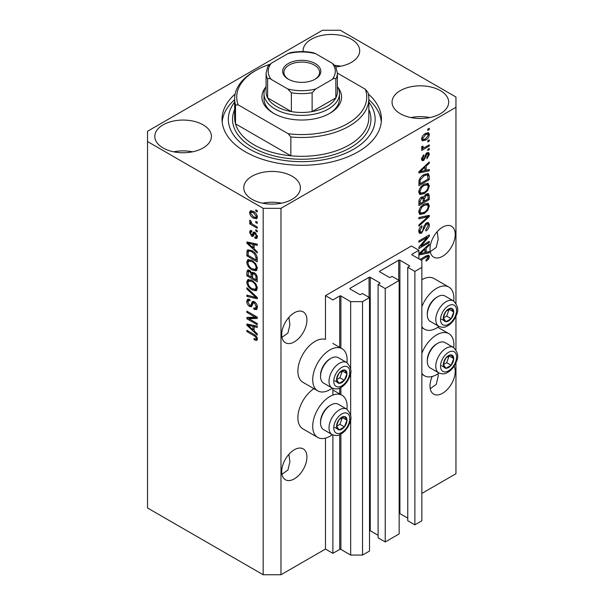 <?xml version="1.0" encoding="UTF-8"?>
<svg xmlns="http://www.w3.org/2000/svg" width="605" height="605" viewBox="0 0 605 605"><rect width="100%" height="100%" fill="white"/><g stroke="black" fill="none" stroke-linecap="round" stroke-linejoin="round"><path stroke-width="0.91" d="M418.887 250.273L411.468 245.993L325.467 295.648L332.879 299.929L339.7 295.989A0.839 0.484 0 0 1 340.887 295.989L350.673 301.645L362.539 301.645L369.504 297.622L362.387 293.508L360.754 294.454A0.839 0.484 0 0 1 359.567 294.454L350.076 288.971L350.076 288.29L369.058 277.332A0.839 0.484 0 0 1 370.245 277.332L379.736 282.807A0.839 0.484 0 0 1 379.736 283.495L378.102 284.433L385.226 288.547L399.164 280.493L392.048 276.387L390.414 277.332A0.839 0.484 0 0 1 389.227 277.332L379.736 271.849L379.736 271.169L398.718 260.203A0.839 0.484 0 0 1 399.905 260.203L409.396 265.686A0.839 0.484 0 0 1 409.396 266.374L407.762 267.312L414.879 271.418L421.851 267.395L421.851 260.551L412.065 254.902L412.065 254.213L418.887 250.273L418.887 258.834M412.065 254.213A0.839 0.484 0 0 0 412.065 254.902M407.762 267.312L407.762 520.731L414.879 524.837L421.851 520.814L421.851 267.395M414.879 524.837L414.879 271.418M399.164 513.486A0.839 0.484 0 0 1 399.905 513.622L407.762 518.16M379.736 271.169A0.839 0.484 0 0 0 379.736 271.849M378.102 284.433L378.102 537.853L385.226 541.959L399.164 533.913L399.164 280.493M385.226 541.959L385.226 288.547M369.504 530.608A0.839 0.484 0 0 1 370.245 530.744L378.102 535.281M350.076 288.29A0.839 0.484 0 0 0 350.076 288.971M280.977 574.75L280.977 208.324L455.958 107.304L455.958 97.027L340.29 30.25L322.495 30.25L147.522 131.27L147.522 507.973L263.183 574.75L280.977 574.75L325.467 549.068L332.879 553.348L339.7 549.408A0.839 0.484 0 0 1 340.887 549.408L350.673 555.057L362.539 555.057L369.504 551.034L369.504 297.622M362.539 555.057L362.539 301.645M350.673 555.057L350.673 418.872M350.673 415.65L350.673 372.302M350.673 369.073L350.673 301.645M332.879 553.348L332.879 434.957M332.879 395.088L332.879 388.387M325.467 549.068L325.467 438.118M332.274 388.1A24.329 14.044 -60 0 1 329.914 389.65A24.329 14.044 -60 0 1 317.746 390.86L302.923 382.299A24.329 14.044 -60 0 1 299.195 362.803A24.329 14.044 -60 0 1 315.084 341.371A24.329 14.044 -60 0 1 325.467 339.397L325.467 295.648M281.968 474.305L287.95 470.002L289.908 461.759L288.887 454.317M281.718 471.582A17.825 10.293 120 0 0 285.409 479.742A17.825 10.293 120 0 0 299.15 474.97A17.825 10.293 120 0 0 306.924 457.032A17.825 10.293 120 0 0 303.234 448.872A17.825 10.293 120 0 0 289.5 453.644A17.825 10.293 120 0 0 281.718 471.582M430.253 388.69L436.235 384.394L438.194 376.144L438.073 373.716M432.204 376.484A17.825 10.293 120 0 0 430.004 385.975A17.825 10.293 120 0 0 433.694 394.135A17.825 10.293 120 0 0 447.435 389.355A17.825 10.293 120 0 0 455.217 371.417A17.825 10.293 120 0 0 454.128 366.138M281.968 337.318L287.95 333.022L289.908 324.779L288.887 317.33M281.718 334.603A17.825 10.293 120 0 0 285.409 342.763A17.825 10.293 120 0 0 299.15 337.991A17.825 10.293 120 0 0 306.924 320.053A17.825 10.293 120 0 0 303.234 311.893A17.825 10.293 120 0 0 289.5 316.665A17.825 10.293 120 0 0 281.718 334.603M430.253 251.71L436.235 247.407L438.194 239.164L437.173 231.723M430.004 248.988A17.825 10.293 120 0 0 433.694 257.155A17.825 10.293 120 0 0 447.435 252.376A17.825 10.293 120 0 0 455.217 234.438A17.825 10.293 120 0 0 451.519 226.278A17.825 10.293 120 0 0 437.786 231.049A17.825 10.293 120 0 0 430.004 248.988M335.941 66.928A28.314 16.343 0 0 0 359.703 50.797A28.314 16.343 0 0 0 351.414 39.242A28.314 16.343 0 0 0 320.559 35.695A28.314 16.343 0 0 0 303.082 50.797A28.314 16.343 0 0 0 303.12 51.599M340.834 66.21A28.314 16.343 0 0 0 334.981 65.408M203.129 124.849A28.314 16.343 0 0 0 172.274 121.31A28.314 16.343 0 0 0 154.797 136.412A28.314 16.343 0 0 0 163.093 147.968A28.314 16.343 0 0 0 193.94 151.507A28.314 16.343 0 0 0 211.417 136.412A28.314 16.343 0 0 0 203.129 124.849M192.541 151.817A28.314 16.343 0 0 0 173.673 151.817M292.102 176.221A28.314 16.343 0 0 0 261.247 172.675A28.314 16.343 0 0 0 243.77 187.777A28.314 16.343 0 0 0 252.058 199.332A28.314 16.343 0 0 0 282.913 202.879A28.314 16.343 0 0 0 300.39 187.777A28.314 16.343 0 0 0 292.102 176.221M281.514 203.189A28.314 16.343 0 0 0 262.646 203.189M440.387 90.606A28.314 16.343 0 0 0 409.532 87.067A28.314 16.343 0 0 0 392.055 102.162A28.314 16.343 0 0 0 400.351 113.725A28.314 16.343 0 0 0 431.199 117.264A28.314 16.343 0 0 0 448.676 102.162A28.314 16.343 0 0 0 440.387 90.606M429.8 117.574A28.314 16.343 0 0 0 410.931 117.574M346.952 409.26A24.329 14.044 120 0 0 342.075 395.299A24.329 14.044 120 0 0 329.914 396.502A24.329 14.044 120 0 0 314.018 417.942A24.329 14.044 120 0 0 317.746 437.43A24.329 14.044 120 0 0 329.914 436.228A24.329 14.044 120 0 0 332.274 434.677M317.746 390.86A24.329 14.044 -60 0 1 314.018 371.364A24.329 14.044 -60 0 1 329.914 349.932A24.329 14.044 -60 0 1 342.075 348.722A24.329 14.044 -60 0 1 346.952 362.682M421.851 353.222A24.329 14.044 -60 0 1 436.681 334.86A24.329 14.044 -60 0 1 448.842 333.657A24.329 14.044 -60 0 1 453.72 347.618M439.041 373.035A24.329 14.044 -60 0 1 436.681 374.586A24.329 14.044 -60 0 1 424.513 375.788A24.329 14.044 -60 0 1 421.851 373.353M453.72 301.04A24.329 14.044 120 0 0 448.842 287.08A24.329 14.044 120 0 0 436.681 288.29A24.329 14.044 120 0 0 421.851 306.644M421.851 326.776A24.329 14.044 120 0 0 424.513 329.218A24.329 14.044 120 0 0 436.681 328.016A24.329 14.044 120 0 0 439.041 326.458M235.126 94.032A79.686 46.01 0 0 0 222.05 119.283A79.686 46.01 0 0 0 245.388 151.817A79.686 46.01 0 0 0 332.236 161.792A79.686 46.01 0 0 0 381.43 119.283A79.686 46.01 0 0 0 368.347 94.032M421.004 246.099L429.263 241.327L429.263 242.567L418.887 248.564L418.887 247.241L427.16 237.402L418.887 242.181L418.887 240.934L429.263 234.944L429.263 236.275L421.004 246.099L420.225 245.645M426.374 222.912L428.537 222.67L429.399 224.939C429.263 227.54 428.098 229.552 425.897 230.974L425.761 229.809L428.189 225.536L427.629 223.994L426.412 224.137L421.594 233.144L419.575 233.401L418.751 231.307C418.849 228.977 419.878 227.147 421.851 225.839L421.988 227.004L419.961 230.565L420.467 232.025L421.617 231.889L422.668 230.883L423.901 226.194L426.374 222.912M418.887 217.535L429.263 215.32L429.263 216.605L418.887 226.187L418.887 224.901L428.053 216.734L418.887 218.828L418.887 217.535M427.811 203.227L429.399 205.836L427.773 210.306L424.211 213.58L419.847 214.404L418.751 211.977C419.288 208.415 421.065 205.806 424.082 204.157L428.34 203.439M427.811 183.3L429.399 185.909L427.773 190.386L424.211 193.653L419.847 194.477L418.751 192.05C419.288 188.488 421.065 185.886 424.082 184.23L428.34 183.512M426.162 170.262L429.263 169.513L429.263 170.814L418.887 172.977L418.887 171.76L429.263 161.936L429.263 163.229L426.162 166.072L426.162 170.262L424.952 169.559M427.78 129.175L429.263 128.313L429.263 129.561L427.78 130.415L427.78 129.175M421.851 493.415L455.958 473.73L455.958 362.713M455.958 349.803L455.958 316.143M455.958 303.226L455.958 107.304M448.842 287.08L434.012 278.519A24.329 14.044 120 0 0 421.851 279.729M313.927 388.652A24.329 14.044 120 0 0 298.976 410.122A24.329 14.044 120 0 0 302.923 428.869L317.746 437.43M425.413 133.493L428.635 132.813L429.399 134.544C428.998 137.131 427.697 138.999 425.489 140.148L422.343 140.784L421.579 139.059C421.965 136.503 423.243 134.65 425.413 133.493M427.78 140.693L429.263 139.831L429.263 141.078L427.78 141.933L427.78 140.693M425.353 147.075L429.263 144.814L429.263 146.062L421.715 150.418L421.715 149.17L422.918 148.475L421.579 147.779L421.988 146.372L423.061 146.213L422.925 147.136L423.81 147.741L425.353 147.075M421.867 148.384L421.579 147.779M421.904 146.546L423.81 147.741M427.78 149.254L429.263 148.399L429.263 149.639L427.78 150.494L427.78 149.254M426.964 152.838L428.711 152.596L429.399 154.373L426.971 158.744L426.835 157.58L428.317 154.91L427.947 153.882L427.153 153.972L423.734 160.461L422.222 160.65L421.579 158.941L423.734 154.857L423.871 156.022L422.661 158.276L423.583 159.304L426.964 152.838M421.519 158.51L423.583 159.304M424.014 174.618L428.393 173.703L429.263 176.146L429.263 179.685L418.887 185.674L419.076 180.282C420.157 177.583 421.806 175.7 424.014 174.618M426.215 194.054L428.537 193.691L429.263 195.922L429.263 199.605L418.887 205.602L418.887 201.881C418.894 199.862 419.764 198.266 421.496 197.086L423.666 197.17L426.215 194.054M423.334 196.867L422.88 196.716M418.887 253.798L429.263 243.974L429.263 245.267L426.162 248.103L426.162 252.293L429.263 251.551L429.263 252.845L418.887 255.007M419.961 259.462L425.928 256.013L428.801 255.249L429.399 256.717L428.665 259.016L426.162 261.171L426.026 260.006L428.189 257.359L427.402 256.573L421.042 260.082M427.848 255.174L427.848 256.618L426.185 255.87M248.988 318.744L257.254 323.516L257.254 324.756L246.87 318.767L246.87 317.443L255.144 317.164L246.87 312.384L246.87 311.136L257.254 317.133L257.254 318.464L248.988 318.744L250.47 317.89L257.254 317.655M254.365 301.766C256.323 303.12 257.329 304.958 257.39 307.287L256.459 309.624L253.881 309.268L253.745 307.945L255.476 308.157L256.172 306.478L254.395 303.029L253.321 302.886L251.461 306.705L249.578 306.478C247.755 305.238 246.81 303.536 246.734 301.358L247.596 299.173L249.835 299.46L249.971 300.783L248.474 300.594L247.952 302.016L249.608 305.245L250.659 305.464L252.474 301.502L254.365 301.766M246.87 287.738L257.254 297.509L257.254 298.794L246.87 296.389L246.87 295.104L256.036 297.516L246.87 289.031L246.87 287.738M257.39 288.177L255.756 290.771L252.202 289.931C249.109 288.29 247.294 285.658 246.734 282.021L247.838 279.608L252.073 280.365L255.802 283.737L257.39 288.177M256.331 290.544L256.792 290.173M257.39 268.257L255.756 270.851L252.202 270.004C249.109 268.37 247.294 265.731 246.734 262.101L247.838 259.689L252.073 260.437L255.802 263.81L257.39 268.257M256.331 270.624L256.792 270.246M255.771 221.324L257.254 222.179L257.254 223.427L255.771 222.564L255.771 221.324M253.397 211.395C255.65 212.529 256.981 214.412 257.39 217.044L256.611 218.76L253.48 218.133C251.264 216.991 249.963 215.123 249.57 212.529L250.341 210.812L253.397 211.395M257.39 339.065L256.656 340.509L254.153 339.783L254.017 338.46C255.136 339.261 255.862 339.208 256.172 338.308L255.393 336.607L246.87 331.532L246.87 330.285L253.918 334.353C255.877 335.246 257.034 336.811 257.39 339.065M257.375 338.112L255.892 338.966L257.163 337.734M147.522 141.547L263.183 208.324L280.977 208.324M263.183 574.75L263.183 208.324M254.153 248.867L257.254 251.703L257.254 252.996L246.87 243.18L246.87 241.962L257.254 244.125L257.254 245.418L254.153 244.677L254.153 248.867M254.955 232.365L257.39 236.721L256.739 238.415L254.962 238.287L254.826 236.963L255.907 237.069L256.308 236.01L255.136 233.719L254.455 233.613L253.094 236.426L251.718 236.26L249.57 232.26L250.236 230.513L251.725 230.664L251.862 231.987L250.977 231.912L250.644 232.834L251.567 234.929L252.194 234.899L253.419 232.101L254.955 232.365M251.567 234.929L253.677 234.044L254.38 232.093M255.771 229.726L257.254 230.581L257.254 231.828L255.771 230.974L255.771 229.726M253.336 224.742L257.254 227.004L257.254 228.251L249.706 223.888L249.706 222.648L250.909 223.343L249.57 221.097L249.971 220.152L251.052 221.241L251.793 223.631L253.336 224.742M255.771 209.799L257.254 210.661L257.254 211.901L255.771 211.047L255.771 209.799M252.005 250.75C255.076 252.308 256.83 254.841 257.254 258.335L257.254 261.874L246.87 255.877L247.067 250.704L247.74 249.857L252.005 250.75M252.822 272.227L251.657 272.9L254.206 272.719C256.217 273.982 257.238 275.782 257.254 278.103L257.254 281.794L246.87 275.804L246.87 272.084L247.551 270.087L249.479 270.306L251.657 272.9L252.111 272.371M254.153 330.897L257.254 333.733L257.254 335.034L246.87 325.21L246.87 324L257.254 326.155L257.254 327.456L254.153 326.715L254.153 330.897M257.337 339.647L255.794 339.012M255.446 339.034L254.153 339.783M256.225 336.13L255.393 336.607M247.952 330.905L246.87 331.532M254.153 247.808L253.661 247.339M248.776 242.718L248.352 242.318L246.87 243.18M257.254 244.208L255.635 243.823L254.153 244.677M254.418 244.526L254.418 243.535L252.935 244.39L247.952 243.195L252.935 247.755L252.935 244.39M254.153 247.059L252.935 247.755M249.23 242.454L247.952 243.195M257.269 237.682L256.444 237.432L254.962 238.287M256.444 237.432L256.376 236.797M257.238 235.474L256.308 236.01M256.013 233.212L255.136 233.719M255.688 232.895L254.455 233.613M253.661 235.617L251.718 236.26M253.2 235.405L252.414 234.8M251.067 231.859L251.052 231.397L249.57 232.26M251.052 231.397L251.166 230.467M253.049 234.074L253.677 234.044L253.049 234.074M256.845 230.346L255.771 230.974M251.332 223.116L250.909 223.343M250.78 223.268L249.706 223.888M250.417 220.606L249.57 221.097M256.845 210.427L255.771 211.047M257.193 218.102L255.439 217.535M254.675 217.437L253.48 218.133M251.083 212.189L251.052 211.667L249.57 212.529M251.052 211.667L251.249 210.608M253.003 211.175L251.12 212.166L250.644 213.179L253.472 216.885L255.824 217.414L256.308 216.386L253.472 212.68L251.12 212.166M255.824 217.414L257.359 216.522M254.486 212.098L253.472 212.68M257.223 215.856L256.308 216.386M256.845 221.944L255.771 222.564M257.254 260.158L256.444 259.689M248.088 255.181L246.87 255.877M248.352 251.642L248.549 249.85L247.067 250.704M250.954 250.198L248.292 251.657L248.088 255.333L256.036 259.923L256.036 257.791L254.523 253.926L251.99 251.982C250.425 250.909 249.192 250.803 248.292 251.657M257.254 259.227L256.036 259.923M253.026 251.385L251.99 251.982M255.34 253.45L254.523 253.926M257.163 257.14L256.036 257.791M256.951 270.042L254.463 269.558M253.374 269.323L252.202 270.004M248.232 261.572L246.734 262.101M248.216 261.239L248.685 259.424M249.691 260.831L251.181 259.976L250.258 260.158L248.776 261.02L247.952 262.789C248.398 265.587 249.82 267.576 252.217 268.771L255.348 269.338L256.172 267.561C255.741 264.831 254.365 262.865 252.043 261.662L248.776 261.02M255.348 269.338L257.375 267.939M253.064 261.073L252.043 261.662M257.246 266.941L256.172 267.561M257.254 280.085L256.444 279.616M252.398 277.279L251.589 276.818M248.088 275.101L246.87 275.804M248.352 271.562L248.511 269.936M254.44 272.87L252.867 273.77L252.398 277.748L256.036 279.85L255.907 276.099L254.213 273.967L252.867 273.77M252.671 273.997L252.489 272.424M248.088 275.26L251.188 277.045L251.09 273.566L249.653 271.645L248.481 271.456L248.088 275.26M252.398 276.349L251.188 277.045M250.53 271.138L249.653 271.645M252.572 272.711L251.09 273.566M257.254 279.147L256.036 279.85M255.174 273.415L254.213 273.967M256.8 275.585L255.907 276.099M257.14 276.742L256.036 277.377M256.951 289.969L254.463 289.477M253.374 289.25L252.202 289.931M248.232 281.499L246.734 282.021M248.216 281.166L248.685 279.351M249.691 280.758L251.181 279.896L248.776 280.939L247.952 282.716C248.398 285.507 249.82 287.504 252.217 288.698L255.348 289.258L256.172 287.488C255.741 284.758 254.365 282.792 252.043 281.59L248.776 280.939M255.348 289.258L257.375 287.867M253.064 281L252.043 281.59M257.246 286.868L256.172 287.488M257.254 297.592L256.293 297.373M249.91 295.89L248.352 295.527L246.87 296.389M256.8 297.078L256.036 297.516M247.725 288.54L246.87 289.031M257.065 308.974L255.363 308.414L253.881 309.268M255.476 308.157L257.375 306.879M257.238 305.865L256.172 306.478M255.333 302.492L254.395 303.029M252.043 305.994L251.06 305.616L249.578 306.478M248.232 300.814L246.734 301.358M248.216 300.496L248.489 298.999M253.366 301.328L252.141 304.602L250.659 305.464M253.306 301.366L251.884 302.182M249.396 318.51L248.352 317.912L246.87 318.767M248.352 317.912L248.352 317.391M256.225 316.536L255.144 317.164M247.952 311.764L246.87 312.384M254.153 329.838L253.661 329.377M248.776 324.749L248.352 324.356L246.87 325.21M257.254 326.239L255.635 325.853L254.153 326.715M254.418 326.556L254.418 325.573L252.935 326.42L247.952 325.225L252.935 329.793L252.935 326.42M254.153 329.09L252.935 329.793M249.23 324.492L247.952 325.225M428.189 128.941L429.263 129.561M427.727 132.624L427.916 133.682L429.399 134.544M427.916 133.682L427.886 134.197M424.294 139.452L425.489 140.148M423.523 139.551L421.768 140.126M421.73 137.925L423.114 139.415L425.489 138.9L428.317 135.134L427.856 134.174L425.973 133.191M421.609 138.553L423.114 139.415M424.468 134.113L425.489 134.703L422.661 138.462M427.856 134.174L425.489 134.703M428.189 140.458L429.263 141.078M428.189 145.434L429.263 146.062M423.341 147.771L422.517 148.248M421.587 147.703L422.918 148.475M428.189 149.019L429.263 149.639M427.78 152.498L427.916 153.519L429.399 154.373M426.177 153.413L427.153 153.972M425.565 154.131L426.464 154.653M422.774 159.228L422.252 159.607L423.734 160.461M422.252 159.607L421.685 159.864M422.971 155.5L423.871 156.022M421.723 157.739L422.661 158.276M427.78 169.869L429.263 170.814M427.78 169.952L424.952 170.542L424.952 167.184L419.968 171.744L424.952 170.549M423.81 170.784L421.466 171.275M419.764 171.623L418.887 171.812M428.416 162.745L429.263 163.229M425.375 165.619L426.162 166.072M424.68 166.277L424.68 167.025M419.303 171.366L419.968 171.744M424.188 166.738L424.952 167.184M427.47 173.469L427.78 175.291L429.263 176.146M428.053 178.982L429.263 179.685M419.696 183.496L418.887 183.965M418.887 183.028L420.097 183.731L428.053 179.141L427.425 175.011L425.186 174.013M418.955 180.963L420.097 181.629L420.097 183.731M419.416 179.299L420.301 179.814L420.097 181.629M422.971 175.276L423.999 175.874L420.301 179.814M425.103 174.051L426.54 174.883L423.999 175.874M427.425 175.011L426.54 174.883M426.986 189.932L427.773 190.386M423.061 192.987L424.211 193.653M421.647 193.358L419.22 193.895M427.47 183.232L427.916 185.054L429.399 185.909M418.902 190.726L419.961 191.339L420.77 193.154L424.226 192.398C426.464 191.188 427.78 189.259 428.189 186.62L427.372 184.835L424.982 183.761M418.758 191.762L420.77 193.154M420.883 186.892L421.708 187.368L419.961 191.339M423.031 184.903L424.052 185.493L421.708 187.368M427.372 184.835L424.052 185.493M427.591 193.539L427.78 195.218M428.053 198.909L429.263 199.605M424.007 200.928L423.197 201.397M419.696 203.424L418.887 203.885M423.024 196.799L422.925 198.175M423.197 200.467L424.408 201.162L428.053 199.06L427.916 195.46L426.041 194.16M418.887 202.955L420.097 203.658L423.197 201.866L423.099 198.501L421.277 197.177M420.694 197.676L421.662 198.236L420.097 201.616L420.097 203.658M423.099 198.501L421.662 198.236M425.262 194.734L426.223 195.294L424.408 198.871L424.408 201.162M427.916 195.46L426.223 195.294M426.986 209.859L427.773 210.306M423.061 212.915L424.211 213.58M421.647 213.285L419.22 213.822M427.47 203.159L427.916 204.982L429.399 205.836M418.902 210.653L419.961 211.266L420.77 213.081L424.226 212.325C426.464 211.107 427.78 209.186 428.189 206.547L427.372 204.755L424.982 203.688M418.758 211.69L420.77 213.081M420.883 206.819L421.708 207.296L419.961 211.266M423.031 204.83L424.052 205.42L421.708 207.296M427.372 204.755L424.052 205.42M427.78 215.637L429.263 216.605M427.78 215.751L427.228 216.257M426.593 215.887L428.053 216.734M426.57 215.872L418.887 217.641M427.637 222.481L427.916 224.084L429.399 224.939M427.629 223.994L426.079 223.101M425.459 223.593L426.412 224.137M420.498 232.04L420.112 232.29L421.594 233.144M420.112 232.29L418.985 232.713M421.012 226.444L421.988 227.004M418.894 229.953L419.961 230.565M418.758 230.959L420.467 232.025M428.189 241.947L429.263 242.567M420.596 245.864L419.515 246.485M426.079 236.782L427.16 237.402M428.113 235.61L429.263 236.275M427.16 236.154L426.457 237.001M427.78 251.907L429.263 252.845M427.78 251.99L424.952 252.58L424.952 249.215L419.968 253.775L424.952 252.588M423.81 252.814L421.466 253.306M419.764 253.661L418.887 253.843M428.416 244.775L429.263 245.267M425.375 247.649L426.162 248.103M424.68 248.307L424.68 249.056M424.952 251.589L426.162 252.293M419.303 253.397L419.968 253.775M424.188 248.776L424.952 249.215M427.803 258.516L428.665 259.016M426.381 255.771L427.864 256.626M427.916 255.862L429.399 256.717M444.047 361.17A7.343 4.235 120 0 0 443.352 364.573A7.343 4.235 120 0 0 445.945 368.263A7.343 4.235 120 0 0 451.133 365.261A7.343 4.235 120 0 0 453.735 358.576A7.343 4.235 120 0 0 451.133 354.885A7.343 4.235 120 0 0 445.945 357.88A7.343 4.235 120 0 0 444.047 361.17M444.448 361.109L443.352 364.573L445.945 368.263L451.133 365.261L453.735 358.576L451.133 354.885L445.945 357.88L444.448 361.109M427.304 361.298L427.304 360.134A13.257 7.653 -60 0 1 428.559 354.001A13.257 7.653 -60 0 1 436.681 343.905L437.687 343.322A14.679 8.478 120 0 0 428.695 354.5A14.679 8.478 120 0 0 427.304 361.298A14.679 8.478 120 0 0 430.344 368.022L438.829 372.914A14.679 8.478 -60 0 1 437.181 359.4A14.679 8.478 -60 0 1 453.508 347.489L445.023 342.596A14.679 8.478 120 0 0 437.687 343.322M443.374 364.611L446.687 362.697L449.152 355.823M441.499 365.692L445.945 368.263M446.687 362.697L451.133 365.261M449.281 356.005L453.735 358.576M337.28 422.812A7.343 4.235 120 0 0 336.584 426.207A7.343 4.235 120 0 0 339.178 429.905A7.343 4.235 120 0 0 344.374 426.903A7.343 4.235 120 0 0 346.967 420.218A7.343 4.235 120 0 0 344.374 416.527A7.343 4.235 120 0 0 339.178 419.522A7.343 4.235 120 0 0 337.28 422.812M337.681 422.751L336.584 426.207L339.178 429.905L344.374 426.903L346.967 420.218L344.374 416.527L339.178 419.522L337.681 422.751M320.544 422.94L320.544 421.776A13.257 7.653 -60 0 1 321.799 415.643A13.257 7.653 -60 0 1 329.914 405.547L330.92 404.964A14.679 8.478 120 0 0 321.928 416.142A14.679 8.478 120 0 0 320.544 422.94A14.679 8.478 120 0 0 323.584 429.663L332.062 434.556A14.679 8.478 -60 0 1 330.413 421.042A14.679 8.478 -60 0 1 346.741 409.131L338.263 404.231A14.679 8.478 120 0 0 330.92 404.964M336.607 426.253L339.919 424.339L342.385 417.465M334.731 427.334L339.178 429.905M339.919 424.339L344.374 426.903M342.513 417.647L346.967 420.218M337.28 376.242A7.343 4.235 120 0 0 336.584 379.637A7.343 4.235 120 0 0 339.178 383.328A7.343 4.235 120 0 0 344.374 380.333A7.343 4.235 120 0 0 346.967 373.64A7.343 4.235 120 0 0 344.374 369.95A7.343 4.235 120 0 0 339.178 372.945A7.343 4.235 120 0 0 337.28 376.242M337.681 376.181L336.584 379.637L339.178 383.328L344.374 380.333L346.967 373.64L344.374 369.95L339.178 372.945L337.681 376.181M320.544 376.363L320.544 375.198A13.257 7.653 -60 0 1 321.799 369.065A13.257 7.653 -60 0 1 329.914 358.969L330.92 358.387A14.679 8.478 120 0 0 321.928 369.572A14.679 8.478 120 0 0 320.544 376.363A14.679 8.478 120 0 0 323.584 383.086L332.062 387.986A14.679 8.478 -60 0 1 330.413 374.465A14.679 8.478 -60 0 1 346.741 362.554L338.263 357.661A14.679 8.478 120 0 0 330.92 358.387M336.607 379.675L339.919 377.762L342.385 370.888M334.731 380.757L339.178 383.328M339.919 377.762L344.374 380.333M342.513 371.077L346.967 373.64M444.047 314.6A7.343 4.235 120 0 0 443.352 317.996A7.343 4.235 120 0 0 445.945 321.686A7.343 4.235 120 0 0 451.133 318.691A7.343 4.235 120 0 0 453.735 312.006A7.343 4.235 120 0 0 451.133 308.308A7.343 4.235 120 0 0 445.945 311.31A7.343 4.235 120 0 0 444.047 314.6M444.448 314.539L443.352 317.996L445.945 321.686L451.133 318.691L453.735 312.006L451.133 308.308L445.945 311.31L444.448 314.539M427.304 314.729L427.304 313.564A13.257 7.653 -60 0 1 428.559 307.423A13.257 7.653 -60 0 1 436.681 297.327L437.687 296.745A14.679 8.478 120 0 0 428.695 307.93A14.679 8.478 120 0 0 427.304 314.729A14.679 8.478 120 0 0 430.344 321.444L438.829 326.345A14.679 8.478 -60 0 1 437.181 312.823A14.679 8.478 -60 0 1 453.508 300.919L445.023 296.019A14.679 8.478 120 0 0 437.687 296.745M443.374 318.033L446.687 316.12L449.152 309.253M441.499 319.122L445.945 321.686M446.687 316.12L451.133 318.691M449.281 309.435L453.735 312.006M337.923 87.392A39.847 23.005 180 0 1 329.914 113.294A39.847 23.005 180 0 1 273.566 113.294L273.566 113.294A39.847 23.005 180 0 1 265.557 87.392M337.386 86.439A37.744 21.795 180 0 1 339.488 93.601A37.744 21.795 180 0 1 316.181 113.74A37.744 21.795 180 0 1 275.048 109.013A37.744 21.795 180 0 1 263.992 93.601L263.992 98.736A37.744 21.795 0 0 0 274.322 113.725M234.634 98.736L234.634 117.574A67.11 38.743 0 0 0 235.519 123.866A67.11 38.743 0 0 0 254.289 144.973A67.11 38.743 0 0 0 290.846 155.803L235.519 123.866L235.519 105.028A67.11 38.743 180 0 1 234.634 98.736A67.11 38.743 180 0 1 254.289 71.345L255.771 70.49A65.007 37.533 0 0 0 238.151 104.831L235.519 105.028M234.634 102.124A73.402 42.373 0 0 0 249.835 149.254A73.402 42.373 0 0 0 343.254 154.23A73.402 42.373 0 0 0 368.846 102.124M368.846 99.613A79.686 46.01 180 0 1 381.301 121.855M290.846 136.972L288.214 133.743A65.007 37.533 0 0 0 365.329 89.222L367.953 92.452A67.11 38.743 180 0 1 368.846 98.736A67.11 38.743 180 0 1 290.846 136.972L290.846 155.803A67.11 38.743 0 0 0 368.846 117.574L368.846 98.736M365.329 89.222L337.386 73.092M269.535 64.425A65.007 37.533 0 0 0 255.771 70.49M288.214 133.743L238.151 104.831M222.171 121.855A79.686 46.01 180 0 1 234.634 99.613M329.15 113.725A37.744 21.795 0 0 0 339.488 98.736L339.488 93.601M288.245 79.134L288.245 79.134A19.08 11.019 180 0 1 288.245 63.555A19.08 11.019 180 0 1 315.235 63.555A19.08 11.019 180 0 1 315.235 79.134A19.08 11.019 180 0 1 288.245 79.134M314.774 79.391A17.825 10.293 0 0 0 319.561 72.373A17.825 10.293 0 0 0 314.343 65.09A17.825 10.293 0 0 0 294.915 62.86A17.825 10.293 0 0 0 283.911 72.373A17.825 10.293 0 0 0 288.706 79.391M271.237 79.421C269.633 78.264 268.431 78.143 267.629 79.051A35.65 20.585 180 0 1 266.087 73.054L266.087 91.892A35.65 20.585 0 0 0 267.629 97.881A35.65 20.585 0 0 0 276.53 106.442A35.65 20.585 0 0 0 291.36 111.585A35.65 20.585 0 0 0 312.12 111.585A35.65 20.585 0 0 0 335.843 97.881A35.65 20.585 0 0 0 337.386 91.892L337.386 73.054A35.65 20.585 180 0 1 335.843 79.051C335.041 78.143 333.839 78.264 332.236 79.421A33.555 19.375 0 0 0 332.236 63.268L315.727 53.732A33.555 19.375 0 0 0 287.753 53.732L271.237 63.268A33.555 19.375 0 0 0 271.237 79.421L287.753 88.95A33.555 19.375 0 0 0 315.727 88.95L332.236 79.421M267.629 79.051L267.629 97.881L291.36 111.585L291.36 92.746L287.753 88.95M263.992 93.601A37.744 21.795 180 0 1 266.087 86.439M315.727 88.95L312.12 92.746L312.12 111.585L335.843 97.881L335.843 79.051M287.753 53.732L290.037 52.756C297.841 51.198 305.638 51.198 313.435 52.756L315.727 53.732M332.236 63.268L335.594 66.247L337.386 73.054M266.087 73.054L267.886 66.247L271.237 63.268M409.396 266.374L409.396 265.686M399.905 513.622L399.905 260.203M398.718 280.236L398.718 260.203M379.736 283.495L379.736 282.807M370.245 530.744L370.245 277.332M369.058 297.365L369.058 277.332M340.887 549.408L340.887 434.11M340.887 394.611L340.887 387.533M340.887 348.034L340.887 295.989M339.7 549.408L339.7 434.692M339.7 393.923L339.7 388.115M339.7 347.353L339.7 295.989M255.015 335.057L254.002 335.646M251.499 242.93L250.084 243.747M254.108 232.895L252.625 233.749M248.277 251.688L246.87 252.497M248.352 271.229L246.87 272.084M252.618 274.02L251.188 274.851M255.204 295.58L254.402 296.049M252.829 303.097L251.347 303.952M251.499 324.961L250.084 325.777M424.997 155.462L426.049 156.067M421.367 169.408L422.101 169.831M427.78 195.06L429.263 195.922M418.94 200.951L420.097 201.616M422.925 198.009L424.408 198.871M424.929 216.295L426.412 217.15M423.53 227.737L424.445 228.266M421.367 251.446L422.101 251.862M424.937 256.588L426.011 257.216M441.605 360.951A11.321 6.542 120 0 0 444.539 371.893A11.321 6.542 120 0 0 455.474 362.191A11.321 6.542 120 0 0 452.548 351.255A11.321 6.542 120 0 0 441.605 360.951M334.837 422.592A11.321 6.542 120 0 0 337.772 433.535A11.321 6.542 120 0 0 348.707 423.833A11.321 6.542 120 0 0 345.78 412.897A11.321 6.542 120 0 0 334.837 422.592M334.837 376.023A11.321 6.542 120 0 0 337.772 386.958A11.321 6.542 120 0 0 348.707 377.263A11.321 6.542 120 0 0 345.78 366.32A11.321 6.542 120 0 0 334.837 376.023M441.605 314.381A11.321 6.542 120 0 0 444.539 325.316A11.321 6.542 120 0 0 455.474 315.621A11.321 6.542 120 0 0 452.548 304.678A11.321 6.542 120 0 0 441.605 314.381M368.846 109.528A69.204 39.953 180 0 1 335.888 154.041A69.204 39.953 180 0 1 252.807 147.537A69.204 39.953 180 0 1 234.634 109.528M312.12 92.746A35.65 20.585 180 0 1 291.36 92.746M332.879 389.991L342.075 395.299M437.831 327.305L448.842 333.657M421.851 327.676L424.513 329.218M421.851 374.253L424.513 375.788M332.879 343.413L342.075 348.722M255.907 237.069L257.39 236.207M250.977 231.912L251.801 231.435M252.081 234.99L253.563 234.135M248.481 271.456L249.963 270.601M253.321 302.886L254.803 302.031M248.474 300.594L249.956 299.74M423.22 147.718L421.738 146.864M427.947 153.882L426.464 153.027M438.829 372.914C444.781 375.1 446.346 372.982 448.933 371.659C452.169 369.307 454.605 366.093 456.23 362.04C458.915 357.063 458.008 352.216 453.508 347.489M332.062 434.556C338.013 436.742 339.587 434.624 342.173 433.301C345.41 430.942 347.837 427.735 349.463 423.674C352.148 418.705 351.24 413.858 346.741 409.131M332.062 387.986C338.013 390.164 339.587 388.055 342.173 386.731C345.41 384.372 347.837 381.165 349.463 377.104C352.148 372.128 351.24 367.28 346.741 362.554M438.829 326.345C444.781 328.53 446.346 326.413 448.933 325.089C452.169 322.73 454.605 319.523 456.23 315.462C458.915 310.486 458.008 305.638 453.508 300.919"/></g></svg>
